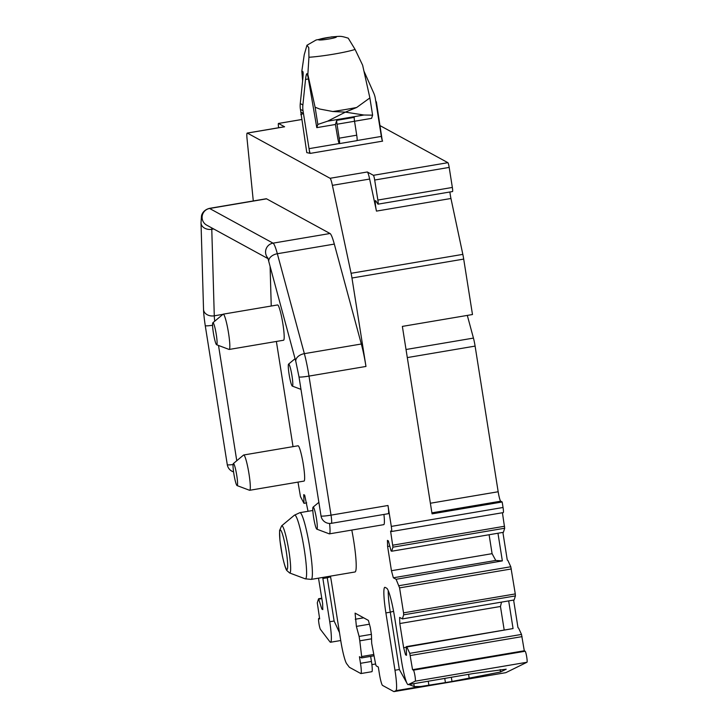 <?xml version="1.0" encoding="UTF-8"?>
<svg xmlns="http://www.w3.org/2000/svg" width="728" height="728" viewBox="0 0 728 728"><rect width="100%" height="100%" fill="white"/><g stroke="black" fill="none" stroke-linecap="round" stroke-linejoin="round"><path stroke-width="1.09" d="M270.097 266.403L271.244 306.015M370.643 656.392L371.444 661.461A11.184 1.301 80.4 0 1 371.871 671.698L360.915 673.555A11.184 1.301 80.4 0 1 360.788 673.527L349.577 667.403A22.377 2.603 80.4 0 1 349.185 667.03L346.737 663.827A22.377 2.603 80.4 0 1 340.75 640.613L331.677 583.301A27.964 3.249 80.4 0 0 330.43 576.139M371.562 638.838L359.796 640.822L361.661 656.538L361.652 657.912L359.441 656.711L360.487 663.317A11.184 1.301 80.4 0 1 360.915 673.555M375.584 663.991L371.89 664.619M322.713 577.45A27.964 3.249 80.4 0 0 322.877 578.496L327.263 577.75A27.964 3.249 80.4 0 1 327.099 576.703M322.877 578.496L329.729 621.758A22.377 2.603 80.4 0 1 330.576 642.242A22.377 2.603 80.4 0 1 329.93 641.814L320.438 629.383A5.597 0.646 80.4 0 1 318.946 623.577A5.597 0.646 80.4 0 1 318.737 618.454A5.597 0.646 80.4 0 1 318.791 618.472L319.565 618.336M330.558 576.831L327.263 577.75L334.116 621.02L339.485 632.623M322.786 608.936L321.867 609.09L318.582 598.753L317.29 602.82L319.665 618.946L318.791 618.472M318.582 598.753L321.794 598.207M319.155 599.071L321.858 598.607M318.5 578.159L322.631 603.476L322.804 609.609L321.867 609.09M306.697 502.875L303.995 503.33L303.74 494.649L304.686 495.167L308.026 511.293M303.995 503.33L300.473 496.632L297.989 482.109M276.376 341.459L293.029 446.637M387.988 505.496A8.945 1.037 80.4 0 1 388.324 513.695L331.358 523.332A8.945 1.037 80.4 0 0 331.022 515.142L387.988 505.496L391.3 526.408A5.597 0.646 80.4 0 1 391.509 531.522A5.597 0.646 80.4 0 1 391.446 531.513L390.581 531.04L392.947 547.165L391.664 551.233L503.412 532.314L504.695 528.237L502.42 512.749M463.7 259.095L351.961 278.014A11.184 1.301 80.4 0 0 351.087 273.291L462.835 254.372A11.184 1.301 80.4 0 1 463.7 259.095L472.481 314.532L402.366 326.399L432.059 513.859L502.174 501.983L503.048 507.489A5.597 0.646 80.4 0 1 503.257 512.603A5.597 0.646 80.4 0 1 503.194 512.594M351.961 278.014L365.966 366.448A31.322 3.64 80.4 0 0 361.325 344.007L334.307 244.089A31.322 3.64 80.4 0 0 330.012 233.506L266.566 198.835L209.6 208.481A8.945 8.854 118.7 0 0 206.697 225.143L267.877 258.567M391.664 551.233L391.082 550.914L388.37 540.895L387.433 540.376L387.615 546.5L391.446 570.716L492.092 553.671L489.098 534.734M389.789 546.136L387.615 546.5M497.961 533.233L502.347 560.888L495.768 560.451L393.357 577.786L391.446 570.716M495.768 560.451L492.092 553.671M399.053 585.676L510.792 566.757L515.278 593.93L515.415 595.913L514.123 599.981L402.384 618.909L403.667 614.832L403.539 612.849L399.581 587.878L396.105 579.288L502.347 560.888M396.105 579.288L393.357 577.786M510.792 566.757L507.853 560.369M402.384 618.909L399.636 617.408L399.809 623.532L403.649 647.738L406.269 647.301M501.537 602.12L500.464 606.488L399.809 623.532M500.464 606.488L504.195 630.066M406.479 654.663L405.56 654.818L403.649 647.738M508.681 600.909L513.058 628.564L406.251 646.646L406.497 655.327L405.56 654.818M388.242 590.645A27.964 3.249 -99.6 0 0 390.272 612.184L385.895 612.921A27.964 3.249 -99.6 0 1 384.839 587.323A27.964 3.249 -99.6 0 1 385.148 587.387L386.714 588.242A27.964 3.249 -99.6 0 1 394.685 617.726L401.538 660.997A22.377 2.603 -99.6 0 0 408.171 684.639A22.377 2.603 -99.6 0 0 408.253 684.602L415.233 681.171A5.597 0.646 80.4 0 0 415.006 676.057A5.597 0.646 80.4 0 0 413.404 670.16L412.539 669.687L409.764 653.344L406.825 646.965L513.058 628.564M406.825 646.965L406.251 646.646M409.764 653.344L521.512 634.425L518.573 628.046M521.512 634.425L524.287 650.768L412.539 669.687M413.404 670.16L525.152 651.241L524.287 650.768M525.152 651.241A5.597 0.646 80.4 0 1 526.744 657.138A5.597 0.646 80.4 0 1 526.981 662.253L505.842 672.654A22.377 2.603 80.4 0 1 505.76 672.681A22.377 2.603 80.4 0 1 505.669 672.681M444.762 678.423L445.418 682.582L451.997 681.472L500.491 672.008L506.206 669.196L473.236 673.546L408.171 684.639M440.085 679.215L442.105 678.887M385.895 612.921L394.967 670.233A22.377 2.603 -99.6 0 1 395.896 690.69L394.103 691.573A22.377 2.603 80.4 0 1 394.012 691.6A22.377 2.603 80.4 0 1 393.766 691.545L382.555 685.421A11.184 1.301 -99.6 0 1 379.361 673.628L378.314 667.021L376.139 665.838L375.621 664.163L371.69 643.297L371.435 634.616L370.306 627.463L368.386 620.393L355.082 613.122L356.392 626.399L369.414 624.196M393.575 611.265L390.272 612.184L399.354 669.496L406.916 683.146M408.899 684.511L414.268 686.55L420.666 686.495L395.896 690.69M445.418 682.582L420.666 686.495M216.607 344.744L229.056 349.431A17.9 2.084 -99.6 0 0 229.202 349.449A17.9 2.084 -99.6 0 0 229.675 348.548A17.9 2.084 -99.6 0 0 227.8 328.81A17.9 2.084 -99.6 0 0 223.232 314.15A17.9 2.084 -99.6 0 0 223.096 314.214L212.885 322.731A11.184 1.301 80.4 0 1 215.752 331.486A11.184 1.301 80.4 0 1 216.999 344.198A11.184 1.301 80.4 0 1 216.607 344.744A11.184 1.301 80.4 0 1 213.777 335.226A11.184 1.301 80.4 0 1 212.667 323.25A11.184 1.301 80.4 0 1 212.885 322.731M229.202 349.449L283.556 340.24A17.9 2.084 -99.6 0 0 284.029 339.348A17.9 2.084 -99.6 0 0 282.146 319.601A17.9 2.084 -99.6 0 0 277.577 304.95L223.232 314.15M237.073 485.585L249.531 490.272A17.9 2.084 -99.6 0 0 249.668 490.29A17.9 2.084 -99.6 0 0 250.15 489.389A17.9 2.084 -99.6 0 0 248.266 469.651A17.9 2.084 -99.6 0 0 243.698 454.991A17.9 2.084 -99.6 0 0 243.561 455.055L233.351 463.581A11.184 1.301 80.4 0 1 236.218 472.335A11.184 1.301 80.4 0 1 237.464 485.039A11.184 1.301 80.4 0 1 237.073 485.585A11.184 1.301 80.4 0 1 234.243 476.067A11.184 1.301 80.4 0 1 233.133 464.1A11.184 1.301 80.4 0 1 233.351 463.581M249.668 490.29L304.022 481.09A17.9 2.084 -99.6 0 0 304.495 480.189A17.9 2.084 -99.6 0 0 302.611 460.451A17.9 2.084 -99.6 0 0 298.043 445.791L243.698 454.991M316.816 529.156A11.184 1.301 80.4 0 1 313.986 519.637A11.184 1.301 80.4 0 1 312.876 507.671A11.184 1.301 80.4 0 1 313.095 507.143A11.184 1.301 80.4 0 1 315.961 515.897A11.184 1.301 80.4 0 1 317.208 528.61A11.184 1.301 80.4 0 1 316.816 529.156L329.265 533.842A17.9 2.084 -99.6 0 0 329.411 533.861A17.9 2.084 -99.6 0 0 329.884 532.96A17.9 2.084 -99.6 0 0 329.556 523.459M329.411 533.861L383.765 524.651A17.9 2.084 -99.6 0 0 384.238 523.76A17.9 2.084 -99.6 0 0 383.929 514.432M351.087 273.291L332.396 185.358L369.642 179.052A11.184 1.301 80.4 0 0 367.322 171.981L373.409 175.312A4.477 0.519 80.4 0 1 374.683 180.025L377.859 200.064A4.477 0.519 80.4 0 1 378.023 204.159A4.477 0.519 80.4 0 1 377.868 204.031L375.83 200.864A7.835 0.91 80.4 0 0 375.548 200.628A7.835 0.91 80.4 0 0 376.458 211.111L369.642 179.052M367.322 171.981L330.075 178.287A11.184 1.301 80.4 0 1 332.396 185.358M330.075 178.287L247.347 133.088L284.593 126.781L278.506 123.46L301.547 119.556M253.289 200.955L247.038 138.72A11.184 1.301 80.4 0 1 247.22 133.06A11.184 1.301 80.4 0 1 247.347 133.088M334.307 244.089L277.341 253.735A31.322 3.64 -99.6 0 0 273.046 243.152L209.6 208.481A31.322 3.64 -99.6 0 0 209.245 208.408L266.221 198.762A31.322 3.64 80.4 0 1 266.566 198.835M380.134 125.671L447.902 162.69A4.477 0.519 80.4 0 1 449.185 167.413L452.352 187.451A4.477 0.519 80.4 0 1 452.525 191.546L378.023 204.159M462.835 254.372L450.951 198.489A7.835 0.91 80.4 0 1 449.922 191.992M431.895 512.849L500.728 501.192L502.174 501.983M502.893 532.395L507.27 560.06M513.613 600.072L517.99 627.727M288.379 364.619A11.184 1.301 80.4 0 1 288.597 364.1A11.184 1.301 80.4 0 1 291.464 372.854A11.184 1.301 80.4 0 1 292.711 385.558A11.184 1.301 80.4 0 1 292.319 386.113A11.184 1.301 80.4 0 1 289.489 376.594A11.184 1.301 80.4 0 1 288.379 364.619M500.728 501.192A8.945 1.037 80.4 0 1 498.17 491.755L475.102 346.1A11.184 1.301 80.4 0 0 473.446 338.092L467.312 315.406M247.22 133.06L284.466 126.754A11.184 1.301 80.4 0 1 284.593 126.781M364 71.217L373.692 92.975A22.377 22.131 -61.3 0 1 375.339 98.544L381.345 136.418A4.477 0.519 80.4 0 0 382.619 141.132L310.31 153.381L306.788 152.625L300.436 109.364A22.377 22.131 -61.3 0 1 300.273 103.549L302.921 78.023C303.321 73.319 303.185 71.162 302.511 71.572L301.82 71.198L302.63 80.872M382.209 140.322L376.367 101.865L375.766 101.201M278.506 123.46A4.477 0.519 80.4 0 0 278.46 123.451A4.477 0.519 80.4 0 0 278.624 127.546L278.66 127.737M363.681 617.817L355.255 619.246M371.389 634.343L359.104 636.427L356.392 626.399M359.104 636.427L359.796 640.822M305.196 578.815A32.341 3.758 -99.6 0 0 306.488 575.975A32.341 3.758 -99.6 0 0 302.384 538.829A32.341 3.758 -99.6 0 0 294.421 515.187L281.645 525.844A23.942 2.785 80.4 0 1 287.542 543.352A23.942 2.785 80.4 0 1 290.572 570.852A23.942 2.785 80.4 0 1 289.617 572.963L305.196 578.815L311.184 579.397L355.009 571.981A33.843 3.931 -99.6 0 0 356.083 568.968A33.843 3.931 -99.6 0 0 351.788 530.066M500.245 669.614L500.618 671.971M307.853 74.493L307.161 74.12A6.042 0.701 80.4 0 1 308.481 79.37L316.78 127.637L335.408 124.488L336.773 120.338A4.477 0.519 80.4 0 0 337.019 124.224L371.562 118.364L372.609 115.17L363.964 115.015L345.391 112.13L356.675 107.48L369.879 97.925L362.635 65.22L355.1 49.449L348.239 38.175C339.958 35.699 341.141 36.254 331.504 36.91L316.07 40.013L306.961 45.254L308.763 47.648L308.927 57.266L307.853 74.493L315.097 107.198L319.61 109.009L332.823 111.52L345.391 112.13L327.609 121.176L317.836 124.443L315.097 107.198M301.82 71.198L304.24 54.709L306.961 45.254M302.966 77.623L302.766 76.249A6.042 0.701 80.4 0 1 302.511 71.572L302.712 71.38M300.436 109.364L303.039 110.793A22.377 22.131 -61.3 0 1 302.884 104.968L305.523 79.452L308.408 78.961M305.523 79.452C306.097 74.829 306.643 73.055 307.161 74.12L306.879 73.655M372.609 115.17L369.879 97.925M303.039 110.793L309.728 153.062M316.78 127.637L317.836 124.443M335.408 124.488L337.701 137.856A6.088 0.71 80.4 0 0 339.394 143.616L356.929 140.65A6.088 0.71 80.4 0 0 356.72 135.199L354.545 121.248A4.477 0.519 80.4 0 1 354.299 117.372L336.773 120.338M300.773 114.669L303.458 113.45L300.855 112.021M310.31 153.381A4.477 0.519 80.4 0 1 309.036 148.658L339.257 143.543M337.019 124.224L339.184 138.174A6.088 0.71 80.4 0 1 339.394 143.616M212.576 325.289A8.945 0.81 171 0 1 205.332 325.725A8.945 0.81 171 0 1 205.251 325.634C203.458 313.595 203.54 309.4 203.531 309.4L201.019 222.877A8.945 6.834 -1.7 0 0 201.201 224.097A8.945 6.834 -1.7 0 0 211.775 229.284L214.278 315.816L222.941 314.341M211.766 227.91A13.423 1.556 -99.6 0 0 211.775 229.284L213.695 228.965M203.531 309.4A8.945 6.834 -1.7 0 0 203.713 310.619A8.945 6.834 -1.7 0 0 214.278 315.816A13.423 1.556 80.4 0 0 214.733 321.194M371.444 661.461L360.487 663.317M334.116 621.02L329.729 621.758M218.509 345.463L236.764 460.724M267.831 257.903L268.869 261.853A8.945 5.688 164.9 0 1 268.741 260.997A8.945 5.688 164.9 0 1 277.341 253.735L304.359 353.653A8.945 5.688 164.9 0 0 295.759 360.915A8.945 5.688 164.9 0 0 295.887 361.771L298.999 376.858A8.945 0.81 -9 0 0 299.072 376.94A8.945 0.81 -9 0 0 308.99 376.094L365.966 366.448M361.325 344.007L304.359 353.653A31.322 3.64 80.4 0 1 308.99 376.094L331.022 515.142A8.945 0.81 -9 0 1 321.094 515.997A8.945 0.81 -9 0 1 321.021 515.915L298.999 376.858M391.3 526.408L503.048 507.489M392.82 545.181L504.568 526.253M392.947 547.165L504.695 528.237M399.581 587.878L511.329 568.959M403.539 612.849L515.278 593.93M403.667 614.832L515.415 595.913M410.301 655.546L522.049 636.627M415.233 681.171L526.981 662.253M408.253 684.602L444.317 678.505M399.354 669.496L394.967 670.233M505.842 672.654L394.103 691.573M330.012 233.506L273.046 243.152A8.945 8.854 118.7 0 0 267.522 257.612M233.078 464.546A8.945 0.81 171 0 1 227.354 464.773A8.945 0.81 171 0 1 227.282 464.692A8.945 8.945 0 0 0 233.57 471.871M413.813 683.683L414.268 686.55M430.375 503.239L498.17 491.755M407.307 357.584L475.102 346.1M406.024 349.504L473.446 338.092M373.409 175.312L447.902 162.69M376.458 211.111L450.951 198.489M374.683 180.025L449.185 167.413M377.859 200.064L452.352 187.451M373.719 654.49L361.661 656.538M361.67 657.894L373.983 655.81M311.184 579.397A33.843 3.931 -99.6 0 0 312.267 576.394A33.843 3.931 -99.6 0 0 308.19 538.62A33.843 3.931 -99.6 0 0 299.891 512.667L312.812 510.483M287.615 567.749A20.075 2.33 -99.6 0 0 284.402 541.523A20.075 2.33 -99.6 0 0 279.634 531.74A20.075 2.33 -99.6 0 0 282.846 557.966A20.075 2.33 -99.6 0 0 287.615 567.749M468.577 674.31L469.232 678.432M500.118 669.633L500.491 672.008M428.264 681.235L428.901 685.266M451.324 677.249L451.997 681.472M324.297 39.667A9.018 0.819 171 0 1 319.192 39.394A9.018 0.819 171 0 1 330.712 37.119A9.018 0.819 171 0 1 335.808 37.383A9.018 0.819 171 0 1 324.297 39.667M355.1 49.449A29.73 2.694 171 0 1 319.082 56.284A29.73 2.694 171 0 1 308.927 57.266M356.675 107.48A52.088 4.723 171 0 1 332.823 111.52M302.884 104.968L300.273 103.549M381.345 136.418L357.029 140.531M363.964 115.015L327.609 121.176M339.184 138.174L356.72 135.199M330.576 642.242L340.731 640.522M318.737 618.454L319.565 618.318M391.509 531.522L503.257 512.603M394.012 691.6L505.76 672.681M209.245 208.408C202.229 210.419 201.447 215.898 201.465 216.18L201.019 222.877M205.251 325.634L227.282 464.692M268.869 261.853L295.887 361.771M321.021 515.915A8.945 8.945 0 0 0 331.358 523.332M288.597 364.1L295.058 358.704M292.319 386.113L300.983 389.371M313.095 507.143L318.873 502.329M278.46 123.451L301.547 119.538M361.652 657.912L373.983 655.819M294.421 515.187L299.891 512.667M281.645 525.844L279.561 530.575L279.962 540.595L282.346 555.773C285.258 569.114 286.75 570.415 286.777 570.47L289.617 572.963"/></g></svg>
